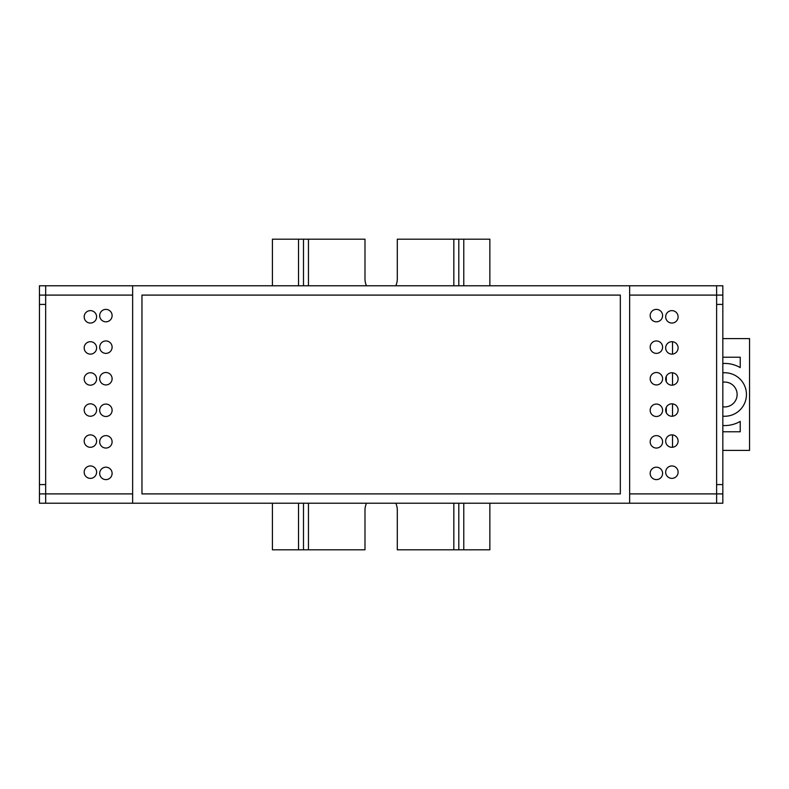<?xml version="1.0" encoding="UTF-8"?>
<svg xmlns="http://www.w3.org/2000/svg" width="789" height="789" viewBox="0 0 789 789"><rect width="100%" height="100%" fill="white"/><g stroke="black" fill="none" stroke-linecap="round" stroke-linejoin="round"><path stroke-width="1.18" d="M132.641 295.096L45.663 295.096L45.663 304.416L39.45 304.416L39.45 484.584L45.663 484.584L45.663 493.904L132.641 493.904M39.45 484.584L39.45 493.904L45.663 493.904L45.663 503.224L716.619 503.224L716.619 484.584L722.832 484.584L722.832 304.416L716.619 304.416L716.619 295.096L629.652 295.096M722.832 304.416L722.832 295.096L716.619 295.096L716.619 285.776L45.663 285.776L45.663 295.096L39.45 295.096L39.45 304.416M672.514 447.274L672.514 434.917M672.514 416.217L672.514 403.85M672.514 385.15L672.514 372.783M672.514 354.083L672.514 341.726M629.652 493.904L722.832 493.904L722.832 484.584M45.663 484.584L45.663 304.416L45.663 484.584M716.619 304.416L716.619 484.584L716.619 304.416M722.832 416.168A21.747 21.747 0 0 0 746.443 394.5A21.747 21.747 0 0 0 722.832 372.832M722.832 406.789A12.427 12.427 0 0 0 737.123 394.5A12.427 12.427 0 0 0 722.832 382.211M722.832 425.508A31.067 31.067 0 0 0 740.23 421.405L740.23 431.78L722.832 431.78M722.832 357.22L740.23 357.22L740.23 367.595A31.067 31.067 0 0 0 722.832 363.492M666.301 412.736L666.301 407.321M666.301 381.679L666.301 376.264M722.832 450.411L749.55 450.411L749.55 338.589L722.832 338.589M656.389 448.053A6.213 6.213 0 0 0 662.602 441.84A6.213 6.213 0 0 0 656.389 435.627A6.213 6.213 0 0 0 650.175 441.84A6.213 6.213 0 0 0 656.389 448.053M105.894 321.813A6.213 6.213 0 0 0 112.107 315.6A6.213 6.213 0 0 0 105.894 309.387A6.213 6.213 0 0 0 99.69 315.6A6.213 6.213 0 0 0 105.894 321.813M105.894 353.373A6.213 6.213 0 0 0 112.107 347.16A6.213 6.213 0 0 0 105.894 340.947A6.213 6.213 0 0 0 99.69 347.16A6.213 6.213 0 0 0 105.894 353.373M105.894 384.933A6.213 6.213 0 0 0 112.107 378.72A6.213 6.213 0 0 0 105.894 372.507A6.213 6.213 0 0 0 99.69 378.72A6.213 6.213 0 0 0 105.894 384.933M656.389 479.613A6.213 6.213 0 0 0 662.602 473.4A6.213 6.213 0 0 0 656.389 467.187A6.213 6.213 0 0 0 650.175 473.4A6.213 6.213 0 0 0 656.389 479.613M90.39 354.123A6.213 6.213 0 0 0 96.603 347.91A6.213 6.213 0 0 0 90.39 341.696A6.213 6.213 0 0 0 84.176 347.91A6.213 6.213 0 0 0 90.39 354.123M105.894 479.613A6.213 6.213 0 0 0 112.107 473.4A6.213 6.213 0 0 0 105.894 467.187A6.213 6.213 0 0 0 99.69 473.4A6.213 6.213 0 0 0 105.894 479.613M105.894 448.053A6.213 6.213 0 0 0 112.107 441.84A6.213 6.213 0 0 0 105.894 435.627A6.213 6.213 0 0 0 99.69 441.84A6.213 6.213 0 0 0 105.894 448.053M656.389 321.813A6.213 6.213 0 0 0 662.602 315.6A6.213 6.213 0 0 0 656.389 309.387A6.213 6.213 0 0 0 650.175 315.6A6.213 6.213 0 0 0 656.389 321.813M656.389 353.373A6.213 6.213 0 0 0 662.602 347.16A6.213 6.213 0 0 0 656.389 340.947A6.213 6.213 0 0 0 650.175 347.16A6.213 6.213 0 0 0 656.389 353.373M656.389 384.933A6.213 6.213 0 0 0 662.602 378.72A6.213 6.213 0 0 0 656.389 372.507A6.213 6.213 0 0 0 650.175 378.72A6.213 6.213 0 0 0 656.389 384.933M656.389 416.493A6.213 6.213 0 0 0 662.602 410.28A6.213 6.213 0 0 0 656.389 404.067A6.213 6.213 0 0 0 650.175 410.28A6.213 6.213 0 0 0 656.389 416.493M105.894 416.493A6.213 6.213 0 0 0 112.107 410.28A6.213 6.213 0 0 0 105.894 404.067A6.213 6.213 0 0 0 99.69 410.28A6.213 6.213 0 0 0 105.894 416.493M90.39 385.18A6.213 6.213 0 0 0 96.603 378.967A6.213 6.213 0 0 0 90.39 372.753A6.213 6.213 0 0 0 84.176 378.967A6.213 6.213 0 0 0 90.39 385.18M671.893 323.056A6.213 6.213 0 0 0 678.106 316.843A6.213 6.213 0 0 0 671.893 310.629A6.213 6.213 0 0 0 665.679 316.843A6.213 6.213 0 0 0 671.893 323.056M90.39 416.247A6.213 6.213 0 0 0 96.603 410.033A6.213 6.213 0 0 0 90.39 403.82A6.213 6.213 0 0 0 84.176 410.033A6.213 6.213 0 0 0 90.39 416.247M90.39 323.056A6.213 6.213 0 0 0 96.603 316.843A6.213 6.213 0 0 0 90.39 310.629A6.213 6.213 0 0 0 84.176 316.843A6.213 6.213 0 0 0 90.39 323.056M90.39 478.371A6.213 6.213 0 0 0 96.603 472.157A6.213 6.213 0 0 0 90.39 465.944A6.213 6.213 0 0 0 84.176 472.157A6.213 6.213 0 0 0 90.39 478.371M671.893 385.18A6.213 6.213 0 0 0 678.106 378.967A6.213 6.213 0 0 0 671.893 372.753A6.213 6.213 0 0 0 665.679 378.967A6.213 6.213 0 0 0 671.893 385.18M671.893 416.247A6.213 6.213 0 0 0 678.106 410.033A6.213 6.213 0 0 0 671.893 403.82A6.213 6.213 0 0 0 665.679 410.033A6.213 6.213 0 0 0 671.893 416.247M671.893 447.304A6.213 6.213 0 0 0 678.106 441.09A6.213 6.213 0 0 0 671.893 434.877A6.213 6.213 0 0 0 665.679 441.09A6.213 6.213 0 0 0 671.893 447.304M671.893 478.371A6.213 6.213 0 0 0 678.106 472.157A6.213 6.213 0 0 0 671.893 465.944A6.213 6.213 0 0 0 665.679 472.157A6.213 6.213 0 0 0 671.893 478.371M90.39 447.304A6.213 6.213 0 0 0 96.603 441.09A6.213 6.213 0 0 0 90.39 434.877A6.213 6.213 0 0 0 84.176 441.09A6.213 6.213 0 0 0 90.39 447.304M671.893 354.123A6.213 6.213 0 0 0 678.106 347.91A6.213 6.213 0 0 0 671.893 341.696A6.213 6.213 0 0 0 665.679 347.91A6.213 6.213 0 0 0 671.893 354.123M395.782 503.224A16.155 16.155 0 0 1 397.291 510.059L397.291 549.815L489.861 549.815L489.861 503.224M395.782 285.776A16.155 16.155 0 0 0 397.291 278.941L397.291 239.185L489.861 239.185L489.861 285.776M303.489 285.776L303.489 239.185L272.422 239.185L272.422 285.776M272.422 503.224L272.422 549.815L364.991 549.815L364.991 510.059A16.155 16.155 0 0 1 366.51 503.224M303.489 503.224L303.489 549.815M303.489 239.185L364.991 239.185L364.991 278.941A16.155 16.155 0 0 0 366.51 285.776M458.803 239.185L458.803 285.776M458.803 503.224L458.803 549.815M45.663 503.224L39.45 503.224L39.45 493.904M722.832 493.904L722.832 503.224L716.619 503.224M39.45 295.096L39.45 285.776L45.663 285.776M716.619 285.776L722.832 285.776L722.832 295.096M620.332 295.096L141.961 295.096L141.961 493.904L620.332 493.904L620.332 295.096M132.641 503.224L132.641 285.776M629.652 285.776L629.652 503.224M298.518 239.185L298.518 285.776M298.518 503.224L298.518 549.815M308.46 239.185L308.46 285.776M308.46 503.224L308.46 549.815M453.833 239.185L453.833 285.776M453.833 503.224L453.833 549.815M463.774 239.185L463.774 285.776M463.774 503.224L463.774 549.815"/></g></svg>
